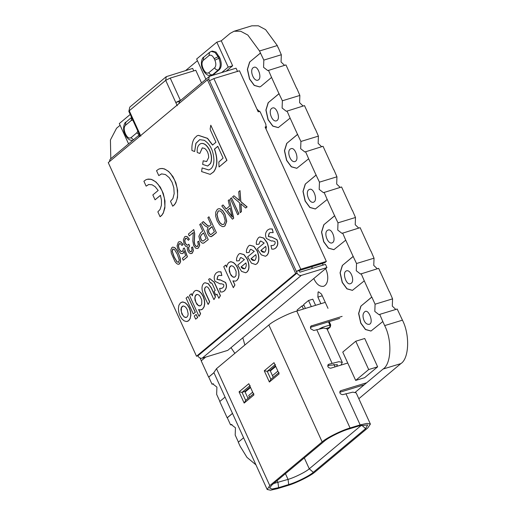 <?xml version="1.0" encoding="UTF-8"?>
<svg xmlns="http://www.w3.org/2000/svg" width="516" height="516" viewBox="0 0 516 516"><rect width="100%" height="100%" fill="white"/><g stroke="black" fill="none" stroke-linecap="round" stroke-linejoin="round"><path stroke-width="0.77" d="M303.995 305.311L302.021 305.917L297.145 309.987L297.532 310.832M303.44 309.026L302.021 305.917M249.48 397.185L248.699 395.475L252.666 392.16M272.454 375.642L277.872 371.114M315.586 305.317L312.793 299.183L308.523 300.486L303.647 304.556L305.408 308.426M311.322 306.62L308.523 300.486M339.683 318.404L310.335 327.376M342.121 316.373L311 326.028L310.587 328.744L313.818 330.492L323.609 328.066L326.963 328.789L342.295 362.425L338.941 361.703L328.789 364.238C327.105 366.27 327.718 367.605 330.614 368.243L347.752 363.025M327.705 365.863L329.621 365.276L337.4 364.657L336.677 366.392M339.747 392.289L364.199 384.82M370.398 424.094L367.044 423.372L360.162 424.907L350.067 427.99C341.734 430.299 326.37 437.949 322.139 441.902L269.791 485.614L267.165 489.478L270.519 490.2L277.402 488.665L287.496 485.582C295.829 483.279 311.193 475.623 315.424 471.669L367.773 427.964L370.398 424.094L356.163 392.863L352.809 392.141L342.656 394.669C339.76 394.037 339.154 392.702 340.837 390.664L366.637 382.782M340.308 390.947L339.941 391.412M267.165 489.478L213.876 372.552L216.501 368.682L268.849 324.977C273.08 321.023 288.444 313.367 296.784 311.064L325.267 302.363M328.266 364.522L327.892 364.986M358.942 425.926L367.663 424.881L365.644 428.615L313.296 472.321C309.568 475.804 296.049 482.537 288.715 484.563L278.621 487.652L272.035 489.039L269.552 487.93L271.919 484.963L324.267 441.251C327.995 437.774 341.515 431.041 348.848 429.009L358.942 425.926M365.644 428.615L361.613 425.1L309.265 468.812C306.046 471.817 294.372 477.635 288.038 479.383L273.654 483.511M341.012 365.064L342.295 362.425M248.028 398.397L244.874 391.476L250.292 386.955M273.228 377.351L270.081 370.43L275.499 365.909M253.808 393.566L245.68 400.358L242.03 392.347L244.874 391.476M239.063 391.857L244.171 403.073L253.93 394.927L248.822 383.717L239.063 391.857L242.03 392.347L250.157 385.562M244.171 403.073L245.68 400.358M264.269 370.81L269.378 382.027L279.137 373.881L274.022 362.671L264.269 370.81L267.236 371.301L275.363 364.515M269.378 382.027L270.887 379.312L267.236 371.301L270.081 370.43M279.014 372.52L270.887 379.312M322.577 328.195L322.326 327.357L319.488 328.834M201.55 82.947L195.777 70.279L170.228 78.084L165.694 80.348L175.775 102.478L179.529 101.329L178.884 103.645M177.265 105.748L175.775 102.478L181.18 99.949M166.242 76.671L129.819 107.083L128.839 111.385L139.165 134.037L139.591 133.412L129.264 110.759L165.694 80.348L166.242 76.671L192.642 68.409L193.777 70.892M139.913 134.128L139.165 134.037M140.842 136.166L139.591 133.412M138.894 137.043L139.526 134.728L140.049 134.418M237.586 71.55L236.051 68.183L209.889 76.174L209.219 76.536L208.774 79.406M139.526 134.728L110.05 159.341L109.411 161.656M209.412 80.819L213.882 78.587L239.476 70.769L258.174 111.811L259.864 111.295M197.841 355.827L197.854 355.859C198.912 357.736 200.35 358.517 202.156 358.194L301.325 275.389L326.918 267.572L227.75 350.377L202.156 358.194M299.138 270.584L296.294 271.455L300.764 269.229L326.351 261.412L324.725 262.767L299.138 270.584L299.867 272.19L325.461 264.366L326.918 267.572M301.325 275.389C299.519 275.712 298.087 274.931 297.023 273.054L197.854 355.859M326.351 261.412L265.108 127.026L266.514 126.594M266.572 127.439L265.456 127.781M368.682 369.559L377.635 366.824L364.722 338.49L355.769 341.224L342.759 352.086L355.672 380.421L368.682 369.559L355.769 341.224M377.635 366.824L364.631 377.68L355.672 380.421M242.83 337.787L244.855 345.01L242.83 337.787M234.87 353.344L231.013 347.649L234.87 353.344M322.1 263.573L323.377 265.005L322.1 263.573M325.602 268.668C328.86 275.363 328.608 284.245 323.596 286.296C319.681 286.838 316.411 284.252 313.786 278.537C316.411 284.252 319.681 286.838 323.596 286.296C328.608 284.245 328.86 275.363 325.602 268.668M311.896 268.514L312.161 266.604L311.896 268.514M205.658 357.124L201.208 360.839L208.625 377.112L213.934 372.681M225.06 397.088L219.751 401.525L227.163 417.799L232.477 413.361M243.604 437.774L238.289 442.212L240.146 446.276L246.97 457.37L255.942 464.845M355.305 392.244L383.091 369.043C391.373 364.012 392.244 340.121 384.672 325.602L382.82 321.533L370.965 331.046L365.476 329.543L360.736 323.119L358.601 313.476L360.852 306.175L371.694 297.126L364.277 280.846L352.422 290.36L346.933 288.863L342.198 282.433L340.057 272.79L342.314 265.488L353.15 256.439L345.733 240.166L333.878 249.673L328.389 248.177L323.655 241.752L321.52 232.11L323.771 224.802L334.613 215.752L327.196 199.479L315.341 208.993L309.852 207.49L305.117 201.066L302.976 191.423L305.233 184.122L316.069 175.072L308.652 158.793L296.797 168.306L291.308 166.81L286.574 160.379L284.432 150.737L286.69 143.435L297.532 134.386L290.115 118.112L278.259 127.62L272.77 126.123L268.03 119.699L265.895 110.056L268.146 102.749L278.988 93.699L271.571 77.426L260.735 86.475L259.716 86.94L254.227 85.437L249.492 79.013L247.351 69.37L249.609 62.068L260.445 53.019L259.522 50.981L247.835 35.062L240.624 31.231L234.058 31.244L230.13 33.398L221.274 40.796L216.823 42.157L196.648 58.998L205.903 79.309M197.422 60.707L185.637 70.55M120.093 125.278L116.571 128.213L110.43 139.926L110.792 158.722M320.887 303.698L317.888 297.113L318.075 292.043L318.533 291.798L321.5 294.101L327.989 308.336M257.097 109.437L260.303 112.114L265.863 124.317L266.192 129.393M358.826 398.713L400.861 363.612C409.149 358.581 410.014 334.69 402.441 320.172L397.204 309.026L379.718 314.373L382.82 321.533M353.15 256.439L356.537 263.515L356.279 270.758L360.523 274.048L378.66 268.346L389.348 291.792M334.613 215.752L337.999 222.828L337.735 230.071L341.979 233.361L360.123 227.659L370.804 251.105M316.069 175.072L319.456 182.148L319.191 189.385L323.435 192.674L341.579 186.973L352.267 210.425M321.642 146.718L318.14 143.358L318.404 136.121L300.918 141.461L300.654 148.705L304.898 151.994L323.035 146.292L333.723 169.738M303.098 106.032L299.596 102.678L299.861 95.434L282.375 100.775L282.11 108.018L286.354 111.308L304.498 105.606L315.186 129.052M284.561 65.345L281.059 61.991L281.323 54.748L263.831 60.095L263.573 67.332L267.817 70.621L285.954 64.919L296.642 88.371M234.058 31.244L251.827 25.813L258.393 25.8L265.605 29.631L277.292 45.55L278.098 47.685M281.323 54.748L278.221 47.588M318.404 136.121L315.302 128.955M358.723 228.085L355.221 224.731L355.485 217.488L352.383 210.322M395.804 309.452L392.302 306.098L392.566 298.854L389.464 291.695M377.26 268.772L373.765 265.411L374.029 258.174L370.927 251.008M340.179 187.398L336.684 184.044L336.942 176.801L333.839 169.641M299.861 95.434L296.758 88.268M305.549 151.633L308.652 158.793M319.456 182.148L336.942 176.801M287.012 110.946L290.115 118.112M297.532 134.386L300.918 141.461M268.468 70.266L271.571 77.426M278.988 93.699L282.375 100.775M260.445 53.019L263.831 60.095M201.324 360.742L200.098 358.052M305.233 184.122L316.211 175.027M315.411 208.967L309.948 207.413L305.259 201.021L303.118 191.378L305.375 184.077M324.093 192.32L327.196 199.479M314.186 201.859C317.727 199.486 313.451 187.353 309.49 189.417C304.64 190.875 308.794 203.517 313.418 202.278L314.186 201.859M360.852 306.175L371.836 297.081L375.08 304.201L374.816 311.438L379.06 314.728L379.718 314.373M371.036 331.02L365.573 329.466L360.877 323.074L358.743 313.431L360.994 306.13M364.025 320.449C365.263 323.177 366.934 324.474 369.037 324.332C374.1 323.764 369.146 309.232 365.109 311.477C362.742 313.173 362.38 316.16 364.025 320.449M286.69 143.435L297.674 134.341M296.868 168.287L291.411 166.733L286.715 160.341L284.58 150.698L286.832 143.39M295.649 161.173C299.183 158.799 294.913 146.667 290.953 148.737C286.096 150.188 290.25 162.837 294.875 161.598L295.649 161.173M219.893 401.48L216.649 394.359L216.907 387.123L212.663 383.833L212.012 384.188L208.767 377.073L213.959 372.733M249.609 62.068L260.586 52.974M259.787 86.914L254.324 85.359L249.634 78.967L247.493 69.325L249.75 62.023M258.568 79.806C262.102 77.432 257.832 65.3 253.872 67.364C249.015 68.822 253.169 81.463 257.794 80.225L258.568 79.806M323.771 224.802L334.755 215.707M333.949 249.654L328.492 248.099L323.796 241.707L321.661 232.065L323.913 224.763M342.63 233L345.733 240.166M332.73 242.539C336.264 240.166 331.994 228.04 328.034 230.104C323.177 231.561 327.331 244.203 331.956 242.965L332.73 242.539M342.314 265.488L353.292 256.394M352.493 290.34L347.029 288.786L342.34 282.394L340.199 272.751L342.456 265.443M361.174 273.686L364.277 280.846M345.797 271.216C342.256 273.59 346.533 285.716 350.493 283.652C355.343 282.194 351.196 269.552 346.571 270.79L345.797 271.216M268.146 102.749L279.13 93.654M278.33 127.6L272.867 126.046L268.178 119.654L266.037 110.011L268.288 102.71M277.105 120.486C280.646 118.112 276.37 105.986 272.409 108.05C267.559 109.508 271.706 122.15 276.331 120.912L277.105 120.486M238.431 442.167L235.186 435.046L235.451 427.803L231.207 424.513L230.555 424.874L227.311 417.754L232.503 413.419M213.411 383.762L212.012 384.188M375.08 304.201L392.566 298.854M231.948 424.449L230.555 424.874M337.999 222.828L355.485 217.488M356.537 263.515L374.029 258.174M130.238 114.449L119.312 123.569L128.568 143.88M203.633 69.628L202.917 68.06C201.614 64.681 201.711 62.133 203.194 60.417L209.025 55.554C210.825 54.522 212.547 55.554 214.192 58.643L218.126 56.689L214.991 52.419L211.296 51.394L212.302 51.084L215.998 52.11L219.848 57.947C221.835 63.1 221.693 66.983 219.423 69.596L213.598 74.465L212.586 74.775C210.999 75.052 209.735 74.368 208.799 72.717C207.006 73.749 205.278 72.717 203.633 69.628L203.265 70.17C204.736 73.227 207.767 76.574 211.534 75.349M226.124 71.221L232.651 65.771L221.274 40.796M232.651 65.771L228.201 67.125L216.823 42.157M221.674 72.575L228.201 67.125M182.903 306.053L181.4 307.736L181.31 311.799L183.115 315.779L184.425 317.011L186.321 317.437M184.283 317.056L181.896 314.038L180.955 309.665L181.258 307.781L182.129 306.465L183.425 306.001L184.805 306.498L186.134 307.742L187.224 309.548L188.153 313.818L187.856 315.702L186.96 317.069L185.657 317.534L184.425 317.011M186.25 317.463L185.799 317.495M182.832 306.072L183.425 306.001M178.788 312.27L179.91 315.702L181.832 318.836L184.115 320.849L186.47 321.533L188.617 320.707L190.146 318.417L190.733 315.237L190.423 311.619L189.249 307.981L187.456 305.014L185.212 302.886L182.793 302.002L180.465 302.827L178.884 305.291L178.388 308.626L178.788 312.27M181.793 302.099L182.935 301.957L185.354 302.84L187.598 304.975L189.391 307.942L190.565 311.574L190.875 315.199L190.146 318.417M190.288 318.378L188.759 320.668L187.463 321.371M207.432 79.812L108.257 162.617L196.499 356.24L295.668 273.435L207.432 79.812L208.851 79.38L297.087 273.003L295.668 273.435M241.036 257.497L240.398 257.865L239.166 260.722L240.256 257.903L240.966 257.516L244.397 259.561L237.689 265.16L241.533 271.377L245.61 272.777L246.816 272.106C249.389 269.668 249.518 265.353 247.203 259.167L243.868 254.62L239.927 253.504L238.74 254.162C236.844 256.71 236.154 258.974 236.657 260.954L239.166 260.722M239.998 253.479L244.01 254.575L247.345 259.122C249.66 265.308 249.531 269.623 246.958 272.067L245.68 272.758M240.024 190.63L240.843 201.562L247.119 206.903L245.693 208.019L246.97 206.942L240.701 201.608L240.024 190.63L238.734 191.713L239.411 200.53L233.916 195.77L232.587 196.886L239.527 202.762L240.127 212.702L241.295 211.721L240.798 203.736L245.693 208.019M240.94 203.691L241.436 211.676L240.127 212.702M233.916 195.77L239.553 200.485M218.403 208.786L219.945 208.735L222.68 210.56L224.97 214.166L226.737 221.319L224.97 225.924L223.821 226.55M269.629 228.943L272.313 228.969L273.177 232.606L272.171 229.007L269.558 228.969L267.688 229.988C265.347 232.419 264.921 235.238 266.404 238.463L271.564 241.075L272.325 240.837L274.854 241.54C275.447 242.707 275.196 243.829 274.093 244.913L272.99 245.5L270.958 245.571L271.797 249.151L273.822 249.086L275.538 248.131C277.872 245.732 278.285 242.907 276.782 239.656L271.5 237.018L268.294 236.483L269.139 233.213L270.416 232.529L273.035 232.651M270.494 232.503L269.281 233.174L268.436 236.444L271.003 237.173M271.571 236.992L276.924 239.618C278.427 242.868 278.014 245.693 275.679 248.093L273.893 249.06M270.958 245.571L273.061 245.481M272.396 240.817L271.635 241.049M198.718 309.516L200.608 313.663L199.144 316.295L200.466 313.702L198.576 309.561L200.337 309.942L202.485 309.123L204.014 306.833L204.594 303.653L204.291 300.035L203.117 296.397L201.324 293.43L199.079 291.295L196.66 290.411L195.59 290.527L194.339 291.237L192.752 293.701L192.32 295.836L191.359 293.72L189.43 295.333L199.002 316.334M191.359 293.72L192.462 295.797M195.661 290.508L196.802 290.373L199.221 291.25L201.466 293.385L203.259 296.352L204.433 299.99L204.736 303.608L204.155 306.788L202.627 309.078L201.33 309.781M196.145 314.425L197.718 317.514L195.661 319.152L197.576 317.559L196.145 314.425L194.235 316.018L195.661 319.152M217.094 294.114L215.817 295.107L216.952 294.159L218.842 298.293L220.3 295.694L214.172 282.246L209.735 278.666L208.612 279.304L210.335 283.084L210.999 282.684L212.257 283.845L215.23 290.379L214.095 291.327L215.817 295.107M211.07 282.665L210.335 283.084M209.806 278.646L214.314 282.207L220.442 295.649L218.842 298.293M208.251 239.598L200.788 223.641L208.251 239.598L203.556 243.178M229.388 199.582L233.729 218.158L232.574 219.132L233.587 218.204L229.388 199.582L228.246 200.543L229.568 206.136L226.182 208.993L223.015 204.942L221.796 205.968L232.432 219.177M223.015 204.942L226.324 208.948M187.992 296.532L195.338 312.29L193.281 313.928L195.196 312.335L187.992 296.532L186.083 298.125L193.281 313.928M218.294 271.803L220.983 271.829L221.848 275.473L220.842 271.874L218.223 271.829L216.359 272.848C214.017 275.28 213.592 278.098 215.075 281.323L220.235 283.935L220.996 283.697L223.525 284.4C224.118 285.567 223.86 286.69 222.757 287.773L221.654 288.36L219.623 288.438L220.467 292.011L222.486 291.946L224.208 290.992C226.537 288.592 226.956 285.767 225.453 282.516L220.177 279.872L216.959 279.35L217.81 276.079L219.087 275.389L221.706 275.512M219.158 275.363L217.952 276.034L217.101 279.304L219.668 280.033M220.242 279.853L225.595 282.471C227.098 285.729 226.685 288.554 224.35 290.947L222.557 291.921M219.623 288.438L221.725 288.341M221.061 283.677L220.306 283.916M260.825 240.972L260.187 241.34L258.955 244.197L260.045 241.378L260.754 240.991L264.186 243.042L257.484 248.635L258.129 250.273L261.322 254.859L265.398 256.259L266.604 255.588C269.178 253.143 269.313 248.828 266.991 242.643L263.65 238.095L259.716 236.979L258.529 237.637C256.633 240.192 255.942 242.456 256.446 244.429L258.955 244.197M259.787 236.96L263.792 238.05L267.133 242.597C269.455 248.783 269.32 253.098 266.746 255.543L265.469 256.233M193.384 232.561L189.262 235.954L193.242 232.606L192.836 241.114L193.732 245.68L195.861 248.273L197.428 248.486L198.292 247.996L199.589 245.261L198.808 241.153L197.686 241.804L198.331 244.532L197.086 246.622M197.57 246.351L196.099 246.474L194.771 244.861L194.158 242.107L194.59 233.696L193.764 229.555L194.732 233.651L194.3 242.062L194.913 244.816L196.241 246.429L197.712 246.306M198.808 241.153L199.731 245.216L198.434 247.951L197.499 248.46M147.099 179.291L151.278 179.31L156.006 182L160.321 187.173L163.262 193.39L164.985 200.956L164.862 208.006L163.288 213.102L161.785 215.34L160.083 216.752L162.056 214.875L163.449 212.502L164.92 206.381L164.411 198.17L161.998 190.649L158.109 184.341L155.29 181.567L152.917 180.045L150.537 179.207L148.221 179.078L146.022 179.691L143.899 181.239L146.131 186.141L148.731 184.522L152.072 184.786L155.097 186.663L158.193 190.456L152.833 194.932L155.058 199.815L160.418 195.338L161.469 200.189L161.411 205.278L160.089 209.438L157.851 211.857L160.083 216.752M160.56 195.293L155.058 199.815M148.524 184.586L146.131 186.141M210.792 125.214L226.969 160.347L219.152 166.881L226.827 160.392L210.792 125.214L210.154 128.994L210.47 130.18L215.952 142.235L212.534 145.093L207.413 138.378L198.402 135.366L197.06 135.766L194.642 138.107C192.526 141.016 191.63 145.157 191.952 150.524L194.635 151.523L195.88 143.325L199.673 139.675L204.246 140.281C210.16 144.145 213.379 150.601 213.914 159.657C213.94 163.836 212.966 166.855 211.005 168.713L208.845 170.003L202.13 167.926L201.595 171.576L210.167 174.369L213.585 171.893C217.494 166.533 217.778 158.947 214.43 149.124L217.765 146.344L223.112 158.07L218.842 161.972L219.01 166.92M217.907 146.299L214.572 149.085C217.92 158.902 217.636 166.487 213.727 171.847L210.238 174.344M202.13 167.926L208.915 169.983M199.744 139.655L196.003 143.325L194.635 151.523M198.473 135.347L207.555 138.333L212.676 145.048M172.737 247.1L174.705 247.583C175.846 248.467 177.104 250.408 178.478 253.414L180.271 258.232L180.613 261.638L179.574 263.818L178.807 264.231M231.458 197.834L238.921 213.792L237.708 214.74L238.779 213.837L231.458 197.834L230.388 198.737L237.708 214.74M250.924 249.234L250.292 249.602L249.054 252.459L250.15 249.647L250.853 249.254L254.285 251.305L247.583 256.904L251.421 263.121L255.504 264.521L256.71 263.85C259.284 261.406 259.413 257.091 257.097 250.905L253.756 246.358L249.821 245.242L248.635 245.9C246.738 248.454 246.042 250.718 246.551 252.692L249.054 252.459M249.892 245.223L253.898 246.313L257.239 250.86C259.554 257.045 259.425 261.36 256.852 263.805L255.575 264.495M233.039 280.859L234.928 285L232.897 280.904L235.58 281.143L236.812 280.459L238.34 278.169L238.921 274.996L238.618 271.371L237.444 267.733L235.651 264.766L233.406 262.631L230.987 261.754L228.659 262.573L227.079 265.043L226.647 267.178L225.679 265.063L226.788 267.133M229.988 261.851L231.129 261.709L233.548 262.592L235.793 264.721L237.586 267.688L238.76 271.326L239.063 274.951L238.482 278.124L236.954 280.414L235.651 281.123M234.928 285L233.322 287.683L234.786 285.045M185.47 236.393L187.108 236.573L189.404 239.147L188.385 240.288L189.262 239.192L186.966 236.618L185.399 236.412L184.618 236.85L183.328 239.959L184.18 244.165L185.76 246.409L187.495 246.829L187.282 248.886L187.863 251.008L189.101 252.821L190.656 253.64L192.139 253.169L193.248 250.731L192.681 246.97L191.526 247.461L192.017 250.041L190.965 251.808M185.85 238.231L184.754 240.398L185.36 243.184L186.824 245.042L188.366 244.958M189.649 245.971L188.83 244.197L189.649 245.971L188.63 247.699L189.05 250.15L190.236 251.627L191.52 251.531M192.681 246.97L193.39 250.686L192.281 253.13L191.488 253.55M159.741 168.732L162.153 168.455L164.507 168.938L168.648 171.447L172.957 176.62L175.904 182.838L177.62 190.404L177.504 197.454L175.924 202.549L174.427 204.787L172.725 206.2L174.692 204.323L176.085 201.95L177.053 199.086L177.62 194.958L177.053 187.618L174.64 180.09L170.744 173.782L168.506 171.493L165.559 169.493L163.179 168.655L160.857 168.526L158.657 169.138L156.541 170.686L158.773 175.588L161.656 173.905L165.468 174.55L169.242 177.672L172.067 182.245L173.815 187.701L174.176 193.655L172.892 198.57L170.493 201.298L172.725 206.2M161.392 173.957L158.773 175.588M202.343 147.84L199.827 153.446L202.266 147.86L204.697 148.453C207.277 150.524 208.599 153.542 208.664 157.515L206.619 161.566L203.188 160.792L202.653 164.398L207.651 166.023L210.438 163.482C212.024 159.67 211.683 155.181 209.412 150.014C206.716 144.983 203.82 142.855 200.73 143.629C197.957 145.125 196.809 148.086 197.28 152.51L199.827 153.446M200.872 143.583C203.962 142.816 206.858 144.944 209.554 149.969C211.824 155.135 212.166 159.625 210.58 163.443L207.722 166.004M203.188 160.792L206.69 161.54M179.207 241.688L180.806 241.843L183.09 244.41L181.98 245.513L182.948 244.455L180.665 241.888L179.136 241.714L178.304 242.185L177.059 245.919L178.136 250.215L180.574 253.33L182.335 253.666L183.032 253.279L184.102 250.982L185.631 255.652L182.393 258.374L183.251 260.251L187.289 256.858L184.315 247.977L183.27 248.525L183.174 250.157L181.974 251.615M179.529 243.546L178.452 245.848L179.252 249.105L180.948 251.357L182.045 251.589M184.315 247.977L187.431 256.813L183.251 260.251M184.244 250.937L183.174 253.233L182.406 253.64M216.417 232.729L208.954 216.772L216.417 232.729L210.973 236.709M209.399 226.208L207.677 225.582L203.304 221.603L201.808 222.783L205.213 225.95L208.09 227.582L207.039 230.523L207.793 233.858L209.238 235.986L211.296 236.657M206.148 286.78L205.665 287.07C204.465 288.205 204.42 290.057 205.523 292.624L209.683 301.744L208.225 304.356L209.541 301.789L205.381 292.669C204.278 290.102 204.323 288.244 205.523 287.109L206.078 286.806M204.916 282.736L208.29 283.6L211.315 287.767L215.482 296.913L214.017 299.525L215.34 296.958L211.173 287.805L208.148 283.645L204.839 282.755L203.801 283.329C201.524 285.651 201.408 289.295 203.465 294.268L208.083 304.395M205.665 287.07L205.523 287.109C206.813 286.245 208.051 287.012 209.251 289.411L213.876 299.564M245.977 262.921L241.088 266.927L245.835 262.96C246.564 264.766 246.313 266.611 245.087 268.507L244.545 268.797M241.23 266.882L244.616 268.778M245.087 268.507C243.359 269.075 242.03 268.546 241.088 266.927M212.115 226.569L208.793 229.781L208.599 231.271L209.045 232.884L210.315 234.399L211.128 234.49M209.664 228.556L211.973 226.614L214.392 231.903L211.057 234.516L210.173 234.445L208.903 232.929L208.458 231.31L208.651 229.82L209.806 228.511M208.954 216.772L207.884 217.675L211.134 224.776L209.889 225.827L208.574 226.24L207.535 225.627L203.156 221.648M210.831 236.754L212.682 235.799L216.275 232.768M182.503 251.318L180.806 251.402L179.11 249.151L178.31 245.893L179.039 243.797L180.406 243.7L181.98 245.513M188.83 244.197L188.224 245.003L186.682 245.087L185.218 243.23L184.612 240.443L185.36 238.482L186.702 238.373L188.385 240.288M188.224 245.003L187.753 245.268M191.378 251.576L190.094 251.673L188.908 250.189L188.488 247.745L189.507 246.009M220.835 211.212L223.705 215.108L225.24 220.958L223.989 224.15L223.26 224.557L222.177 224.563L220.164 223.131L218.268 220.003L216.868 214.572L218.094 211.212L218.842 210.792L220.835 211.212M218.913 210.773L218.236 211.173L217.01 214.527L218.41 219.958L220.306 223.086L222.319 224.525L223.331 224.537M224.828 214.211L222.538 210.605L219.803 208.774L218.333 208.806L217.262 209.406L215.74 212.05L215.662 216.146L217.152 220.919L219.59 224.821L222.319 226.614L223.75 226.569L224.828 225.969L226.595 221.358L224.97 214.166M231.084 265.805L229.594 267.488L229.291 269.378L230.233 273.744L232.619 276.763L231.168 275.57L229.362 271.597L229.149 269.416L229.452 267.527L230.317 266.211L231.613 265.753L233 266.25L234.322 267.488L236.115 271.422L236.044 275.454L235.154 276.815L233.851 277.279L232.477 276.808M232.619 276.763L234.451 277.208M233.993 277.234L234.522 277.189M231.013 265.824L231.613 265.753M225.679 265.063L223.75 266.675L233.322 287.683M196.757 294.462L195.274 296.145L194.964 298.035L195.906 302.408L198.292 305.427L196.841 304.234L195.035 300.254L194.822 298.08L195.132 296.19L195.996 294.875L197.286 294.417L198.673 294.913L199.995 296.145L201.788 300.08L201.717 304.111L200.827 305.478L199.524 305.943L198.15 305.466M198.292 305.427L200.124 305.872M199.666 305.898L200.195 305.846M196.686 294.488L197.286 294.417M255.871 254.659L251.124 258.619L255.73 254.704C256.458 256.504 256.207 258.355 254.981 260.245L254.44 260.541M251.124 258.619L254.511 260.515M254.981 260.245C253.253 260.812 251.924 260.29 250.982 258.664M203.697 232.897L201.601 234.657L200.472 236.663L201.021 239.185L202.066 240.688L203.175 241.062L201.924 240.727L200.879 239.224L200.331 236.709L201.459 234.703L203.556 232.935L206.174 238.656L203.033 241.101M200.788 223.641L199.718 224.544L202.691 231.052L200.614 232.8L198.879 236.212L199.802 240.224L201.047 242.198L202.401 243.197L203.743 243.1L208.109 239.643M178.697 262.225L176.943 261.902L174.073 257.045L172.144 251.415L172.699 249.138L174.447 249.467L177.317 254.317L179.271 260.154L178.355 262.418M173.105 248.931L172.286 251.369L174.215 257.007L177.085 261.864L178.846 262.18M178.336 253.459C176.962 250.454 175.704 248.512 174.563 247.628L172.666 247.119L171.957 247.519L170.919 249.705L171.26 253.117L174.963 261.535L176.556 263.495L178.052 264.302L179.433 263.857L180.471 261.683L180.129 258.277L178.478 253.414M193.764 229.555L188.405 234.064L189.262 235.954M230.194 208.077L227.298 210.438L230.052 208.122L232.265 216.991L227.298 210.438M227.44 210.393L232.406 216.946M265.766 246.396L260.883 250.402L265.624 246.435C266.353 248.241 266.101 250.092 264.876 251.982L264.34 252.272M261.025 250.357L264.405 252.253M264.876 251.982C263.154 252.55 261.818 252.021 260.883 250.402M297.087 273.003L197.918 355.801L196.499 356.24M310.555 326.583L311.625 325.686M345.926 393.669L360.162 424.907M350.067 427.99L296.784 311.064M316.734 329.601L332.059 363.238M313.296 472.321L309.265 468.812L304.305 457.924M285.432 473.675L288.038 479.383L288.715 484.563M278.621 487.652L277.943 482.473L277.105 480.635M333.871 364.238L335.077 366.876M268.849 324.977L322.139 441.902M269.791 485.614L216.501 368.682M326.512 328.337L329.827 327.325L327.267 329.46M328.453 321.836L329.911 325.041L329.827 327.325L330.246 327.099L327.312 329.55M330.524 325.286L329.911 325.041L322.326 327.357M245.119 392.025L250.544 387.497M270.326 370.978L275.75 366.45M180.31 100.214L170.228 78.084M300.764 269.229L213.882 78.587M277.292 45.55L259.522 50.981M322.268 295.778L317.888 297.113M257.142 109.534L257.497 109.424M384.672 325.602L402.441 320.172M383.091 369.043L400.861 363.612M137.824 131.109L136.83 132.812L139.326 134.902M136.83 132.812L131.006 137.675L133.496 139.765M131.006 137.675C129.206 138.707 127.484 137.675 125.84 134.579L125.465 135.127L126.497 136.966L128.407 139.068L130.174 140.113L132.599 140.513M125.84 134.579L125.124 133.018L124.756 133.56L125.465 135.127M125.124 133.018C123.821 129.639 123.917 127.091 125.401 125.375L125.878 122.189C124.595 121.969 122.118 128.923 124.756 133.56M125.401 125.375L131.232 120.512L131.593 117.429M131.232 120.512L132.799 120.073M202.917 68.06L202.549 68.602L203.265 70.17M203.194 60.417L203.678 57.231C202.388 57.012 199.918 63.971 202.549 68.602M209.025 55.554L209.502 52.368L203.678 57.231M214.192 58.643L214.908 60.211L218.842 58.256L218.126 56.689L219.132 56.379M214.908 60.211C216.21 63.591 216.114 66.138 214.63 67.854C215.565 69.505 216.823 70.189 218.416 69.905C220.68 67.293 220.822 63.41 218.842 58.256L219.848 57.947M214.63 67.854L208.799 72.717M213.598 74.465L212.586 74.775L218.416 69.905L219.423 69.596M329.195 321.61L330.73 324.977L330.246 327.099M179.523 101.336L209.219 76.536M131.709 117.326L125.878 122.189M211.296 51.394L209.502 52.368"/></g></svg>
